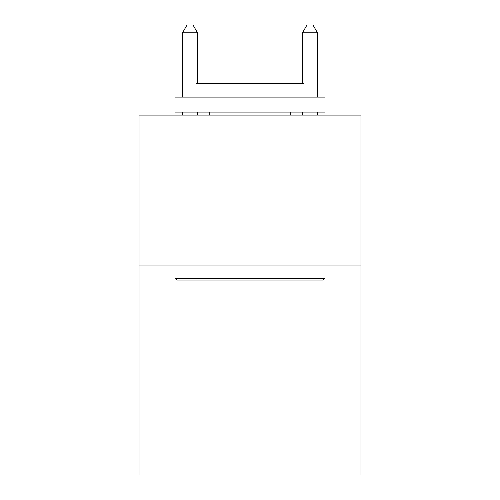 <?xml version="1.0" encoding="UTF-8"?>
<svg xmlns="http://www.w3.org/2000/svg" width="500" height="500" viewBox="0 0 500 500"><rect width="100%" height="100%" fill="white"/><g stroke="black" fill="none" stroke-linecap="round" stroke-linejoin="round"><path stroke-width="0.75" d="M360.969 265.056L360.969 475L139.031 475L139.031 115.094L360.969 115.094L360.969 265.056L139.031 265.056M176.819 280.05L175.019 278.25L324.981 278.25L323.181 280.05L176.819 280.05M324.981 97.1L324.981 112.094L175.019 112.094L175.019 97.1L324.981 97.1M196.012 97.1L196.012 83.306L303.988 83.306L303.988 97.1M324.981 265.056L324.981 278.25M175.019 265.056L175.019 278.25M290.788 112.094L290.788 115.094M209.213 112.094L209.213 115.094M197.512 83.306L197.512 32.8L182.519 32.8L182.519 97.1M182.519 112.094L182.519 115.094M197.512 112.094L197.512 115.094M182.519 32.8L187.019 25L193.012 25L197.512 32.8M317.481 115.094L317.481 112.094M317.481 97.1L317.481 32.8L302.488 32.8L302.488 83.306M302.488 115.094L302.488 112.094M302.488 32.8L306.988 25L312.981 25L317.481 32.8"/></g></svg>
